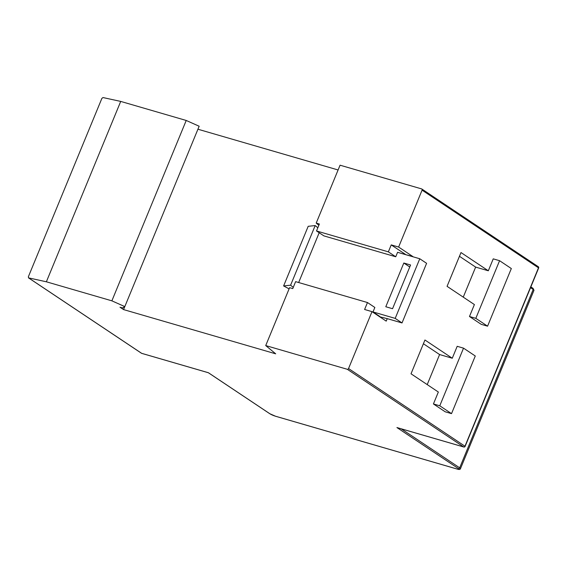 <?xml version="1.0" encoding="UTF-8"?>
<svg xmlns="http://www.w3.org/2000/svg" width="567" height="567" viewBox="0 0 567 567"><rect width="100%" height="100%" fill="white"/><g stroke="black" fill="none" stroke-linecap="round" stroke-linejoin="round"><path stroke-width="0.85" d="M452.275 358.238L457.186 346.309L463.53 348.152L475.281 355.998L451.523 413.634L445.18 411.791L433.429 403.952L438.348 392.024L411.018 373.795L424.945 340.002L452.275 358.238L439.595 354.552L427.213 384.596M488.322 270.785L493.233 258.857L499.577 260.7L511.328 268.545L487.57 326.181L481.227 324.338L469.476 316.499L474.395 304.571L447.065 286.335L460.992 252.549L488.322 270.785L475.642 267.1L463.253 297.143M379.713 316.79L387.233 318.64L386.212 321.128L372.002 311.644L348.549 368.536L464.961 446.222L538.494 267.83L422.075 190.151L398.622 247.049L391.23 244.894L388.36 251.854L316.514 230.96L319.377 224.008L316.209 223.086L318.852 225.269M405.362 254.569L412.833 256.525L398.622 247.049M124.768 306.634L123.549 309.582L119.998 307.215L122.536 307.952L124.811 306.605L199.159 126.235L186.224 120.466L120.714 101.415L102.996 97.552L101.876 98.389L28.35 276.781L28.648 277.929L141.651 353.326L208.344 372.717M379.84 316.492L373.008 311.935L374.851 307.463L367.473 302.537L295.62 281.643L292.756 288.603L289.581 287.682L265.725 345.572L275.704 353.822L123.549 309.582M422.075 190.151A1.084 0.865 -56.3 0 0 421.642 188.91L340.065 165.195L316.209 223.086M397.453 427.702L463.707 446.966L347.295 369.287L265.725 345.572M347.295 369.287A1.084 0.865 -56.3 0 0 348.549 368.536M367.473 302.537L364.602 309.49L372.002 311.644M141.296 353.092A1.084 0.865 123.7 0 0 141.452 353.241A1.084 1.084 0 0 0 141.757 353.376A1.084 0.638 106.2 0 1 141.651 353.326A1.084 0.865 123.7 0 1 141.452 353.241L28.492 277.858L46.366 281.792L120.714 101.415M186.224 120.466L111.876 300.836L46.366 281.792M124.811 306.605L111.876 300.836M338.102 169.972L197.926 129.219M405.44 254.377L391.23 244.894M419.771 258.758L395.199 318.385L402.024 322.942L426.604 263.315L419.771 258.758L397.58 252.301L395.738 256.773L323.892 235.886L316.514 230.96M395.738 256.773L388.36 251.854M410.579 264.987L403.817 263.017L385.794 306.747L392.555 308.71L410.579 264.987M298.66 282.529L319.178 232.739M395.199 318.385L373.008 311.935M402.024 322.942L387.233 318.64M289.099 288.865L283.613 285.938L308.193 226.311L315.181 225.567L317.832 227.757M283.613 285.938L290.609 285.194L293.252 287.384M290.609 285.194L315.181 225.567M409.757 266.979L403.817 263.017M423.4 343.744L439.595 354.552M451.523 413.634L439.772 405.795L433.429 403.952M439.772 405.795L463.53 348.152M459.447 256.291L475.642 267.1M487.57 326.181L475.819 318.342L469.476 316.499M475.819 318.342L499.577 260.7M401.188 428.808L459.674 467.832L533.2 289.446L530.542 287.675M208.429 372.746L269.913 413.775A4.345 0.638 -157.6 0 0 275.484 416.213L457.222 469.058A4.345 0.638 -157.6 0 0 458.419 468.576L396.928 427.553M458.419 468.576A1.084 0.865 -56.3 0 0 459.674 467.832A5.436 0.801 22.4 0 1 460.468 468.675L533.994 290.283A5.436 0.801 -157.6 0 0 533.2 289.446A1.084 0.865 -56.3 0 0 532.959 288.291L533.994 290.283M269.913 413.775A1.084 0.865 123.7 0 1 269.722 413.683L208.373 372.746L141.757 353.376A1.084 0.638 106.2 0 0 141.87 353.39M538.055 266.589A1.084 0.865 123.7 0 1 538.494 267.83L538.65 268A1.084 1.084 0 0 0 538.246 266.681L421.834 189.002M275.484 416.213A1.084 0.638 106.2 0 0 275.59 416.263L269.722 413.683A1.084 0.865 123.7 0 1 269.566 413.541M457.222 469.058A1.084 0.638 106.2 0 0 457.328 469.107L275.59 416.263A1.084 0.638 106.2 0 0 275.704 416.277M464.961 446.222A1.084 0.865 123.7 0 1 463.707 446.966A1.084 0.638 -73.8 0 0 463.813 447.016A1.084 1.084 0 0 0 465.124 446.385L464.961 446.222M460.468 468.675C460.241 469.561 459.192 469.703 457.328 469.107A1.084 0.638 106.2 0 0 457.449 469.122M464.167 446.959A1.084 0.638 -73.8 0 1 463.813 447.016L397.191 427.646M530.861 286.895L532.959 288.291M538.65 268L465.124 446.385"/></g></svg>
